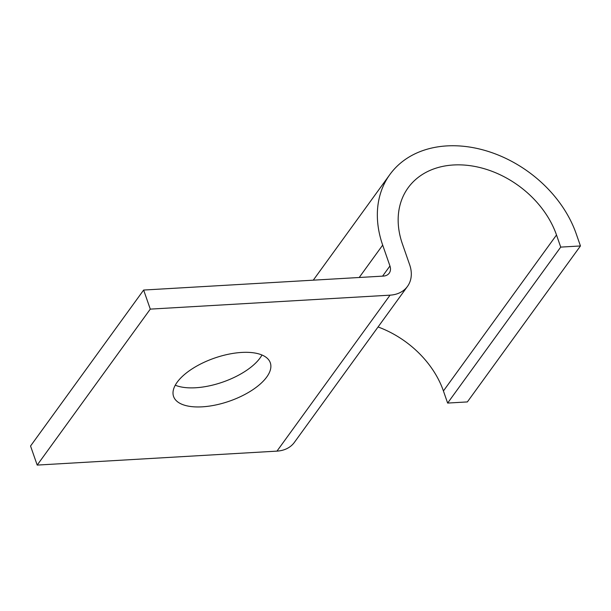 <?xml version="1.0" encoding="UTF-8"?>
<svg xmlns="http://www.w3.org/2000/svg" width="611" height="611" viewBox="0 0 611 611"><rect width="100%" height="100%" fill="white"/><g stroke="black" fill="none" stroke-linecap="round" stroke-linejoin="round"><path stroke-width="0.92" d="M261.974 355.006A51.209 22.783 -19.2 0 1 195.581 387.764A51.209 22.783 -19.2 0 1 175.265 385.197M241.666 352.44A51.209 22.783 160.8 0 0 192.137 368.861A51.209 22.783 160.8 0 0 173.577 396.478A51.209 22.783 160.8 0 0 202.218 406.834A51.209 22.783 160.8 0 0 251.747 390.421A51.209 22.783 160.8 0 0 270.306 362.797A51.209 22.783 160.8 0 0 241.666 352.44M443.418 390.956L447.634 403.069L560.722 247.111L556.506 234.991L443.418 390.956A88.091 66.484 -144.1 0 0 378.072 326.961M143.638 290.049L30.55 446.015L37.195 465.086L150.283 309.12L143.638 290.049L383.41 276.088A11.273 8.508 35.9 0 0 389.215 273.17A11.273 8.508 35.9 0 0 389.948 265.976L382.685 245.11A110.644 83.508 -144.1 0 1 389.879 174.525A110.644 83.508 -144.1 0 1 488.426 151.497A110.644 83.508 -144.1 0 1 576.226 233.837L580.45 245.958L467.362 401.923L447.634 403.069M580.45 245.958L560.722 247.111M37.195 465.086L276.966 451.124A33.826 25.532 35.9 0 0 294.387 442.372L407.476 286.406A33.826 25.532 35.9 0 0 409.675 264.823L402.412 243.965A88.091 66.484 -144.1 0 1 408.14 187.76A88.091 66.484 -144.1 0 1 486.6 169.43A88.091 66.484 -144.1 0 1 556.506 234.991M150.283 309.12L390.055 295.159A33.826 25.532 35.9 0 0 407.476 286.406M382.685 245.11L359.207 277.493M389.948 265.976L382.585 276.134M390.055 295.159L276.966 451.124M389.879 174.525L313.283 280.166"/></g></svg>
